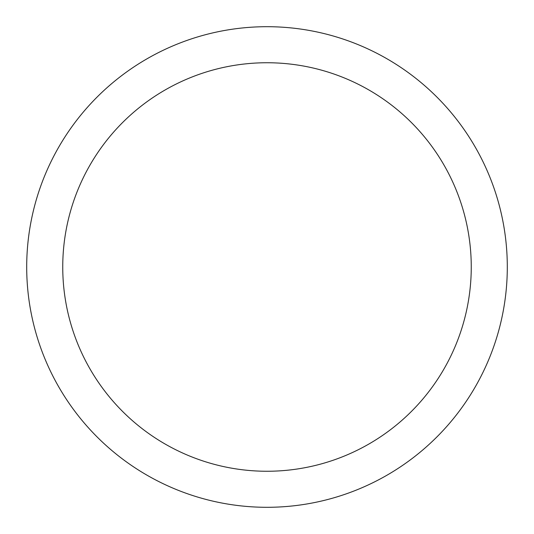 <?xml version="1.0" encoding="UTF-8"?>
<svg xmlns="http://www.w3.org/2000/svg" width="534" height="534" viewBox="0 0 534 534"><rect width="100%" height="100%" fill="white"/><g stroke="black" fill="none" stroke-linecap="round" stroke-linejoin="round"><path stroke-width="0.8" d="M267 507.3A240.3 240.3 0 0 0 507.3 267A240.3 240.3 0 0 0 267 26.7A240.3 240.3 0 0 0 26.7 267A240.3 240.3 0 0 0 267 507.3M267 471.255A204.255 204.255 0 0 0 471.255 267A204.255 204.255 0 0 0 267 62.745A204.255 204.255 0 0 0 62.745 267A204.255 204.255 0 0 0 267 471.255"/></g></svg>
